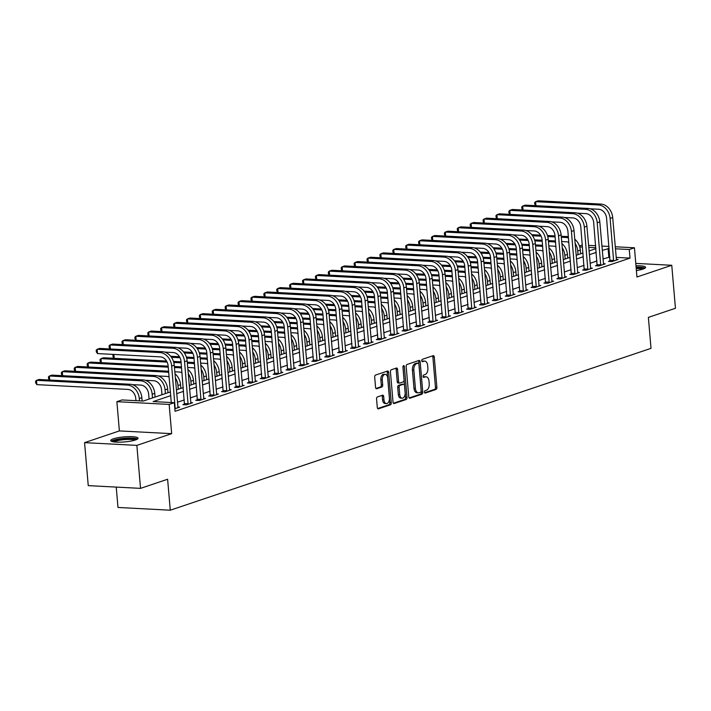 <?xml version="1.0" encoding="UTF-8"?>
<svg xmlns="http://www.w3.org/2000/svg" width="711" height="711" viewBox="0 0 711 711"><rect width="100%" height="100%" fill="white"/><g stroke="black" fill="none" stroke-linecap="round" stroke-linejoin="round"><path stroke-width="1.07" d="M424.449 392.125A1.209 0.711 93 0 0 425.089 393.094A1.209 0.711 93 0 0 425.258 393.067L436.012 389.45A1.724 1.022 93 0 0 436.883 387.415L434.279 357.038A1.724 1.022 93 0 0 433.355 355.66A1.724 1.022 93 0 0 433.123 355.687L422.361 359.313A1.209 0.711 93 0 0 421.756 360.735A1.209 0.711 93 0 0 422.396 361.703A1.209 0.711 93 0 0 422.565 361.677L423.96 361.206A5.519 3.262 93 0 1 424.707 361.099A5.519 3.262 93 0 1 427.658 365.516L427.88 368.049A5.519 3.262 93 0 1 425.098 374.546L423.712 375.008A1.209 0.711 93 0 0 423.098 376.43A1.209 0.711 93 0 0 423.747 377.399A1.209 0.711 93 0 0 423.907 377.372L425.302 376.901A5.519 3.262 93 0 1 426.058 376.794A5.519 3.262 93 0 1 429.009 381.212L429.222 383.744A5.519 3.262 93 0 1 426.449 390.241L425.054 390.703A1.209 0.711 93 0 0 424.449 392.125M135.401 439.985A13.696 2.524 -4.9 0 0 138.023 438.234A13.696 2.524 -4.9 0 0 128.513 436.652A13.696 2.524 -4.9 0 0 113.36 438.829A13.696 2.524 -4.9 0 0 110.738 440.58A13.696 2.524 -4.9 0 0 120.248 442.162A13.696 2.524 -4.9 0 0 135.401 439.985M636.389 270.544A13.696 2.524 -4.9 0 0 642.975 269.096A13.696 2.524 -4.9 0 0 645.597 267.345A13.696 2.524 -4.9 0 0 635.981 265.763M377.425 396.934A1.724 1.022 93 0 0 376.563 398.96L377.292 407.483A1.724 1.022 93 0 0 378.216 408.861A1.724 1.022 93 0 0 378.448 408.834L390.392 404.808A1.724 1.022 93 0 0 391.263 402.781L388.659 372.395A1.724 1.022 93 0 0 387.735 371.018A1.724 1.022 93 0 0 387.504 371.053L375.55 375.07A1.724 1.022 93 0 0 374.688 377.106L375.568 387.397A1.724 1.022 93 0 0 376.492 388.775A1.724 1.022 93 0 0 376.723 388.748L381.843 387.024A1.724 1.022 93 0 0 382.705 384.998L382.269 379.887A4.613 2.728 93 0 1 385.22 374.368A4.613 2.728 93 0 1 387.691 378.065L389.406 398.062A4.613 2.728 93 0 1 386.455 403.581A4.613 2.728 93 0 1 383.984 399.893L383.7 396.56A1.724 1.022 93 0 0 382.776 395.174A1.724 1.022 93 0 0 382.545 395.209L377.425 396.934M140.538 488.368L88.253 485.631L84.565 442.642L136.85 445.379L140.538 488.368L167.618 479.25L170.276 510.205L651.018 348.346L648.37 317.39L675.45 308.272L671.762 265.283L636.949 277.006L634.443 247.775L629.279 249.517L630.017 258.111L175.057 411.287L174.328 402.693L169.165 404.426L116.88 401.679L122.034 399.946L143.231 401.057L170.364 391.921M136.85 445.379L171.671 433.657L169.165 404.426M408.781 396.88A1.724 1.022 93 0 0 409.705 398.258A1.724 1.022 93 0 0 409.936 398.231L421.89 394.205A1.724 1.022 93 0 0 422.761 392.179L420.157 361.792A1.724 1.022 93 0 0 419.232 360.415A1.724 1.022 93 0 0 418.992 360.45L407.048 364.467A1.724 1.022 93 0 0 406.177 366.503L408.781 396.88M406.141 399.502L394.196 403.528A1.724 1.022 93 0 1 393.956 403.564A1.724 1.022 93 0 1 393.032 402.186L390.428 371.8A1.724 1.022 93 0 1 391.299 369.773L396.409 368.049A1.724 1.022 93 0 1 396.649 368.014A1.724 1.022 93 0 1 397.573 369.4L398.631 381.718A1.724 1.022 93 0 0 399.546 383.096A1.724 1.022 93 0 0 399.786 383.069L403.173 381.923A1.724 1.022 93 0 0 404.044 379.896L402.941 367.063A1.209 0.711 93 0 1 403.715 365.623A1.209 0.711 93 0 1 404.363 366.592L407.012 397.476A1.724 1.022 93 0 1 406.141 399.502L404.728 399.431L393.405 403.244M671.762 265.283L635.776 263.399M630.017 258.111L616.108 257.382M609.914 257.053L602.981 258.964M596.982 260.99L590.086 263.31M584.087 265.327L577.19 267.647M571.191 269.673L564.294 271.993M558.295 274.011L551.398 276.33M545.399 278.356L538.503 280.676M532.503 282.694L525.607 285.013M519.608 287.04L512.711 289.359M506.712 291.377L499.815 293.696M493.816 295.723L486.919 298.042M480.92 300.06L474.024 302.388M468.025 304.406L461.128 306.725M455.129 308.743L448.232 311.071M442.233 313.089L435.336 315.408M429.337 317.426L422.441 319.754M416.442 321.772L409.545 324.092M403.546 326.109L396.649 328.438M390.65 330.455L383.753 332.775M377.754 334.792L370.858 337.121M364.859 339.138L357.962 341.458M351.963 343.475L345.066 345.804M339.067 347.821L332.17 350.141M326.171 352.158L319.275 354.487M313.275 356.504L306.379 358.824M300.38 360.85L293.483 363.17M287.484 365.187L280.587 367.507M274.588 369.533L267.692 371.853M261.692 373.87L254.796 376.19M248.797 378.216L241.9 380.536M235.901 382.554L229.004 384.873M223.005 386.9L216.108 389.219M210.109 391.237L203.213 393.565M197.214 395.583L190.317 397.902M184.318 399.92L177.421 402.248M610.109 260.83L608.429 261.399L611.958 261.577L618.152 259.497L616.286 259.399M597.213 265.167L595.534 265.736L599.062 265.923L605.257 263.834L603.39 263.737M584.318 269.513L582.638 270.082L586.166 270.26L592.361 268.18L590.494 268.083M571.422 273.851L569.742 274.419L573.27 274.606L579.465 272.517L577.599 272.42M558.526 278.197L556.846 278.765L560.375 278.943L566.569 276.863L564.703 276.766M545.63 282.534L543.951 283.102L547.479 283.289L553.673 281.2L551.807 281.103M532.735 286.88L531.055 287.448L534.583 287.635L540.778 285.546L538.911 285.449M519.839 291.217L518.159 291.786L521.687 291.972L527.882 289.892L526.016 289.795M506.943 295.563L505.263 296.132L508.792 296.318L514.986 294.23L513.12 294.132M494.047 299.9L492.368 300.469L495.896 300.655L502.09 298.576L500.224 298.478M481.151 304.246L479.472 304.815L483 305.001L489.195 302.913L487.328 302.815M468.256 308.583L466.576 309.152L470.104 309.338L476.299 307.259L474.433 307.161M455.36 312.929L453.68 313.498L457.209 313.684L463.403 311.596L461.537 311.498M442.464 317.275L440.784 317.835L444.313 318.021L450.507 315.942L448.641 315.844M429.568 321.612L427.889 322.181L431.417 322.367L437.612 320.279L435.745 320.181M416.673 325.958L414.993 326.518L418.521 326.705L424.716 324.625L422.849 324.527M403.777 330.295L402.097 330.864L405.625 331.05L411.82 328.962L409.954 328.864M390.881 334.641L389.201 335.201L392.73 335.388L398.924 333.308L397.058 333.21M377.985 338.978L376.306 339.547L379.834 339.734L386.029 337.645L384.162 337.547M365.09 343.324L363.41 343.884L366.938 344.071L373.133 341.991L371.266 341.893M352.194 347.661L350.514 348.23L354.042 348.417L360.237 346.328L358.371 346.23M339.298 352.007L337.618 352.567L341.147 352.754L347.341 350.674L345.475 350.576M326.402 356.344L324.723 356.913L328.251 357.1L334.446 355.011L332.579 354.913M313.507 360.69L311.827 361.259L315.355 361.437L321.55 359.357L319.683 359.259M300.611 365.027L298.931 365.596L302.459 365.783L308.654 363.694L306.788 363.597M287.715 369.373L286.035 369.942L289.564 370.12L295.758 368.04L293.892 367.942M274.819 373.71L273.14 374.279L276.668 374.466L282.862 372.377L280.996 372.28M261.924 378.056L260.244 378.625L263.781 378.803L269.967 376.723L268.1 376.626M249.028 382.394L247.348 382.962L250.885 383.149L257.071 381.069L255.205 380.963M236.132 386.74L234.452 387.308L237.989 387.495L244.175 385.406L242.309 385.309M223.236 391.077L221.556 391.645L225.094 391.832L231.279 389.752L229.413 389.655M210.34 395.423L208.661 395.991L212.198 396.178L218.384 394.09L216.517 393.992M197.445 399.76L195.765 400.329L199.302 400.515L205.488 398.436L203.622 398.338M184.549 404.106L182.869 404.675L186.406 404.861L192.592 402.773L190.726 402.675M177.83 407.021L179.696 407.119L174.844 408.754M116.24 487.097L117.99 507.458L170.276 510.205M171.671 433.657L119.386 430.919L84.565 442.642M119.386 430.919L116.88 401.679M579.412 245.953L582.345 245.046M170.684 395.663L153.132 401.582L174.328 402.693M609.176 248.459L602.244 250.37M596.245 252.387L589.348 254.707M583.349 256.733L576.452 259.053M570.453 261.07L563.556 263.39M557.557 265.416L550.661 267.736M544.662 269.753L537.765 272.082M531.766 274.099L524.869 276.419M518.87 278.436L511.973 280.765M505.974 282.782L499.078 285.102M493.078 287.12L486.182 289.448M480.183 291.466L473.286 293.785M467.287 295.803L460.39 298.131M454.391 300.149L447.495 302.468M441.495 304.486L434.599 306.814M428.6 308.832L421.703 311.151M415.704 313.169L408.807 315.497M402.808 317.515L395.911 319.834M389.912 321.852L383.016 324.18M377.017 326.198L370.12 328.518M364.121 330.544L357.224 332.864M351.225 334.881L344.328 337.201M338.329 339.227L331.433 341.547M325.434 343.564L318.537 345.884M312.538 347.91L305.641 350.23M299.642 352.247L292.745 354.567M286.746 356.593L279.85 358.913M273.851 360.93L266.954 363.25M260.955 365.276L254.058 367.596M248.059 369.613L241.162 371.942M235.163 373.959L228.267 376.279M222.267 378.296L215.371 380.625M209.372 382.642L202.475 384.962M196.476 386.98L189.579 389.308M183.58 391.326L176.684 393.645M629.279 249.517L615.37 248.788M588.548 245.366L595.676 245.739M601.87 246.068L608.998 246.441M615.202 246.77L634.443 247.775M595.845 247.757L588.717 247.384M582.522 247.055L579.723 246.913M176.364 389.904L183.26 387.584M189.259 385.566L196.156 383.238M202.155 381.22L209.052 378.901M215.051 376.883L221.948 374.555M227.947 372.537L234.843 370.218M240.842 368.2L247.739 365.872M253.738 363.854L260.635 361.535M266.634 359.508L273.531 357.189M279.53 355.171L286.426 352.852M292.425 350.825L299.322 348.506M305.321 346.488L312.218 344.168M318.217 342.142L325.114 339.822M331.113 337.805L338.009 335.485M344.008 333.459L350.905 331.139M356.904 329.122L363.801 326.793M369.8 324.776L376.697 322.456M382.696 320.439L389.592 318.11M395.592 316.093L402.488 313.773M408.487 311.756L415.384 309.427M421.383 307.41L428.28 305.09M434.279 303.073L441.175 300.744M447.175 298.727L454.071 296.407M460.07 294.39L466.967 292.061M472.966 290.044L479.863 287.724M485.862 285.706L492.759 283.378M498.758 281.36L505.654 279.041M511.653 277.023L518.55 274.695M524.549 272.677L531.446 270.358M537.445 268.34L544.342 266.012M550.341 263.994L557.237 261.675M563.236 259.648L570.133 257.329M576.132 255.311L583.029 252.992M589.028 250.965L595.925 248.646M608.82 257L608.083 248.406M426.058 376.794L424.645 376.723A5.519 3.262 93 0 0 423.889 376.83L425.302 376.901M423.267 377.034L423.889 376.83M424.707 361.099L423.294 361.028A5.519 3.262 93 0 0 422.547 361.135L423.96 361.206M421.925 361.339L422.547 361.135M424.618 392.739L434.599 389.37A1.724 1.022 93 0 0 435.47 387.344L432.866 356.966A1.724 1.022 93 0 0 432.492 355.9M409.154 397.938L420.477 394.134A1.724 1.022 93 0 0 421.347 392.099L418.743 361.721A1.724 1.022 93 0 0 418.37 360.655M420.574 392.214A1.209 0.711 93 0 0 421.179 390.792L418.895 364.13A1.209 0.711 93 0 0 418.246 363.161A1.209 0.711 93 0 0 418.086 363.188L416.619 363.677A5.519 3.262 93 0 0 413.838 370.173L415.402 388.402A5.519 3.262 93 0 0 418.352 392.819A5.519 3.262 93 0 0 419.108 392.712L420.574 392.214M416.993 363.125A1.209 0.711 93 0 0 416.833 363.09A1.209 0.711 93 0 0 416.673 363.108L418.086 363.188M418.352 392.819L416.939 392.739A5.519 3.262 93 0 1 413.989 388.33L412.424 370.093A5.519 3.262 93 0 1 415.206 363.605L416.673 363.108M398.373 382.989A1.724 1.022 93 0 1 398.133 383.025A1.724 1.022 93 0 1 397.218 381.647L396.16 369.32A1.724 1.022 93 0 0 395.787 368.262M402.959 366.609L405.599 397.405L407.012 397.476M399.724 394.507A4.613 2.728 93 0 0 402.186 398.196A4.613 2.728 93 0 0 405.137 392.676L404.532 385.629A1.724 1.022 93 0 0 403.617 384.251A1.724 1.022 93 0 0 403.377 384.287L399.991 385.424A1.724 1.022 93 0 0 399.12 387.459L399.724 394.507L398.311 394.427A4.613 2.728 93 0 0 400.773 398.124L402.186 398.196M402.435 384.233A1.724 1.022 93 0 0 402.204 384.18A1.724 1.022 93 0 0 401.964 384.216L403.377 384.287M398.311 394.427L397.707 387.379A1.724 1.022 93 0 1 398.578 385.353L401.964 384.216M404.728 399.431A1.724 1.022 93 0 0 405.599 397.405M386.455 403.581L385.042 403.51A4.613 2.728 93 0 1 382.571 399.813L382.287 396.48A1.724 1.022 93 0 0 381.914 395.423M385.22 374.368L383.807 374.297A4.613 2.728 93 0 0 380.856 379.816L382.269 379.887M375.941 388.455L380.429 386.953A1.724 1.022 93 0 0 381.292 384.918L380.856 379.816M377.665 408.541L388.979 404.737A1.724 1.022 93 0 0 389.85 402.702L387.246 372.324A1.724 1.022 93 0 0 386.873 371.258M575.101 243.322A13.171 10.336 71.4 0 1 577.732 250.947L578.052 254.662M574.746 239.163A13.171 10.336 71.4 0 1 580.318 250.085L580.629 253.791M568.853 242.442A8.781 6.888 -108.6 0 0 566.4 241.793L561.681 241.544M531.757 234.692L540.538 235.154M547.452 235.519L555.024 235.919M561.228 236.239L568.356 236.612M532.53 235.741L541.098 236.185M547.746 236.541L555.113 236.923M561.317 237.252L566.027 237.501A13.171 10.336 71.4 0 1 568.471 237.963M616.464 260.066L612.695 217.548L610.118 218.41L613.637 261.017M610.011 261.479L606.581 218.224A8.781 6.888 -108.6 0 0 598.778 209.256L590.254 208.812M535.774 205.683L534.788 204.315L534.645 202.599L535.596 201.666L598.413 204.964A13.171 10.336 71.4 0 1 610.118 218.41M535.943 205.692L535.596 201.666L538.174 200.795L600.991 204.093A13.171 10.336 71.4 0 1 612.695 217.548M610.189 260.279L613.717 260.466M562.205 247.668A13.171 10.336 71.4 0 1 564.836 255.293L565.156 259.008M561.85 243.5A13.171 10.336 71.4 0 1 567.422 254.422L567.733 258.137M555.958 246.779A8.781 6.888 -108.6 0 0 553.505 246.139L548.785 245.89M518.861 239.038L527.642 239.5M534.556 239.856L542.129 240.256M548.332 240.585L555.46 240.958M519.634 240.078L528.202 240.531M534.85 240.878L542.217 241.269M548.421 241.589L553.131 241.838A13.171 10.336 71.4 0 1 555.575 242.3M549.31 252.005A13.171 10.336 71.4 0 1 551.94 259.631L552.26 263.346M548.954 247.846A13.171 10.336 71.4 0 1 554.527 258.768L554.838 262.475M543.062 251.125A8.781 6.888 -108.6 0 0 540.609 250.476L535.89 250.228M505.965 243.375L514.746 243.837M521.661 244.202L529.233 244.602M535.436 244.922L542.564 245.295M506.739 244.424L515.306 244.868M521.954 245.224L529.322 245.606M535.525 245.935L540.236 246.184A13.171 10.336 71.4 0 1 542.68 246.646M536.414 256.351A13.171 10.336 71.4 0 1 539.045 263.977L539.365 267.692M536.058 252.183A13.171 10.336 71.4 0 1 541.631 263.106L541.942 266.821M530.166 255.462A8.781 6.888 -108.6 0 0 527.713 254.822L522.994 254.574M493.07 247.721L501.85 248.183M508.765 248.539L516.337 248.939M522.541 249.268L529.668 249.641M493.843 248.761L502.41 249.214M509.058 249.561L516.426 249.952M522.629 250.272L527.34 250.521A13.171 10.336 71.4 0 1 529.784 250.983M603.568 264.403L599.8 221.885L597.222 222.756L600.742 265.354M597.116 265.816L593.685 222.57A8.781 6.888 -108.6 0 0 585.882 213.602L577.359 213.158M522.878 210.029L521.892 208.661L521.75 206.937L522.701 206.003L585.517 209.301A13.171 10.336 71.4 0 1 597.222 222.756M523.047 210.038L522.701 206.003L525.278 205.132L588.095 208.43A13.171 10.336 71.4 0 1 599.8 221.885M597.293 264.625L600.822 264.812M590.672 268.749L586.904 226.231L584.326 227.093L587.846 269.7M584.22 270.162L580.789 226.916A8.781 6.888 -108.6 0 0 572.986 217.939L564.463 217.495M509.983 214.367L508.996 212.998L508.854 211.283L509.805 210.349L572.622 213.647A13.171 10.336 71.4 0 1 584.326 227.093M510.151 214.375L509.805 210.349L512.382 209.478L575.199 212.776A13.171 10.336 71.4 0 1 586.904 226.231M584.398 268.962L587.926 269.149M577.776 273.086L574.008 230.568L571.431 231.439L574.95 274.037M571.324 274.499L567.893 231.253A8.781 6.888 -108.6 0 0 560.09 222.285L551.567 221.841M497.087 218.712L496.109 217.344L495.958 215.62L496.909 214.686L559.726 217.984A13.171 10.336 71.4 0 1 571.431 231.439M497.256 218.721L496.909 214.686L499.486 213.815L562.303 217.122A13.171 10.336 71.4 0 1 574.008 230.568M571.502 273.308L575.03 273.495M523.518 260.688A13.171 10.336 71.4 0 1 526.149 268.314L526.469 272.029M523.163 256.529A13.171 10.336 71.4 0 1 528.735 267.452L529.046 271.158M517.27 259.808A8.781 6.888 -108.6 0 0 514.817 259.16L510.098 258.911M480.174 252.058L488.955 252.521M495.869 252.885L503.441 253.285M509.645 253.605L516.773 253.978M480.947 253.107L489.515 253.551M496.162 253.907L503.53 254.289M509.734 254.618L514.444 254.867A13.171 10.336 71.4 0 1 516.888 255.329M564.881 277.432L561.112 234.914L558.535 235.776L562.063 278.383M558.428 278.845L554.998 235.599A8.781 6.888 -108.6 0 0 547.194 226.622L538.671 226.178M484.191 223.05L483.213 221.681L483.062 219.966L484.013 219.032L546.83 222.33A13.171 10.336 71.4 0 1 558.535 235.776M484.36 223.058L484.013 219.032L486.591 218.161L549.407 221.459A13.171 10.336 71.4 0 1 561.112 234.914M558.606 277.645L562.134 277.832M636.132 267.505A11.856 2.177 175.1 0 1 642.868 268.109A11.856 2.177 175.1 0 1 643.855 268.767M642.504 269.247A10.976 2.017 -4.9 0 0 642.14 269.105A10.976 2.017 -4.9 0 0 636.221 268.536M645.09 268.109A13.607 2.506 -4.9 0 0 644.468 267.851A13.607 2.506 -4.9 0 0 636.105 267.158M112.694 441.682A11.856 2.177 175.1 0 1 114.96 440.287A11.856 2.177 175.1 0 1 127.776 438.411A11.856 2.177 175.1 0 1 136.281 439.665M134.93 440.136A10.976 2.017 -4.9 0 0 126.238 439.505A10.976 2.017 -4.9 0 0 115.742 441.175A10.976 2.017 -4.9 0 0 114.107 441.922M137.516 439.007A13.607 2.506 -4.9 0 0 126.842 438.118A13.607 2.506 -4.9 0 0 113.547 440.207A13.607 2.506 -4.9 0 0 111.36 441.247M510.622 265.034A13.171 10.336 71.4 0 1 513.253 272.66L513.573 276.375M510.267 260.866A13.171 10.336 71.4 0 1 515.839 271.789L516.15 275.504M504.375 264.145A8.781 6.888 -108.6 0 0 501.922 263.505L497.202 263.257M467.278 256.404L476.059 256.867M482.973 257.222L490.546 257.622M496.749 257.951L503.877 258.324M468.051 257.444L476.619 257.897M483.267 258.244L490.634 258.635M496.838 258.955L501.557 259.204A13.171 10.336 71.4 0 1 503.992 259.666M497.727 269.371A13.171 10.336 71.4 0 1 500.357 276.997L500.677 280.712M497.371 265.212A13.171 10.336 71.4 0 1 502.944 276.135L503.255 279.841M491.479 268.491A8.781 6.888 -108.6 0 0 489.026 267.843L484.307 267.603M454.382 260.741L463.163 261.204M470.078 261.568L477.65 261.968M483.853 262.288L490.981 262.661M455.156 261.79L463.723 262.235M470.371 262.59L477.739 262.972M483.942 263.301L488.661 263.55A13.171 10.336 71.4 0 1 491.097 264.012M484.831 273.717A13.171 10.336 71.4 0 1 487.462 281.343L487.782 285.058M484.475 269.549A13.171 10.336 71.4 0 1 490.048 280.472L490.359 284.187M478.583 272.828A8.781 6.888 -108.6 0 0 476.13 272.189L471.411 271.94M441.487 265.087L450.267 265.55M457.182 265.914L464.754 266.305M470.958 266.634L478.085 267.007M442.26 266.127L450.827 266.581M457.475 266.927L464.843 267.318M471.046 267.638L475.766 267.887A13.171 10.336 71.4 0 1 478.201 268.349M471.935 278.054A13.171 10.336 71.4 0 1 474.566 285.68L474.886 289.395M471.58 273.895A13.171 10.336 71.4 0 1 477.152 284.818L477.463 288.524M465.687 277.174A8.781 6.888 -108.6 0 0 463.234 276.526L458.515 276.286M428.591 269.425L437.372 269.887M444.286 270.251L451.858 270.651M458.062 270.971L465.19 271.353M429.364 270.473L437.932 270.918M444.579 271.273L451.947 271.655M458.151 271.984L462.87 272.233A13.171 10.336 71.4 0 1 465.305 272.695M459.039 282.4A13.171 10.336 71.4 0 1 461.679 290.026L461.99 293.741M458.684 278.232A13.171 10.336 71.4 0 1 464.256 289.155L464.576 292.87M452.791 281.512A8.781 6.888 -108.6 0 0 450.339 280.872L445.619 280.623M415.695 273.771L424.476 274.233M431.39 274.597L438.963 274.988M445.166 275.317L452.294 275.69M416.468 274.81L425.036 275.264M431.693 275.61L439.051 276.001M445.255 276.321L449.974 276.57A13.171 10.336 71.4 0 1 452.409 277.041M551.985 281.769L548.217 239.251L545.639 240.122L549.168 282.72M545.533 283.182L542.102 239.936A8.781 6.888 -108.6 0 0 534.299 230.968L525.776 230.524M471.295 227.396L470.318 226.027L470.167 224.303L471.117 223.37L533.934 226.667A13.171 10.336 71.4 0 1 545.639 240.122M471.464 227.404L471.117 223.37L473.695 222.507L536.512 225.805A13.171 10.336 71.4 0 1 548.217 239.251M545.71 281.991L549.239 282.178M539.089 286.115L535.321 243.597L532.743 244.46L536.272 287.066M532.637 287.528L529.206 244.282A8.781 6.888 -108.6 0 0 521.403 235.305L512.88 234.861M458.399 231.742L457.422 230.364L457.271 228.649L458.222 227.716L521.039 231.013A13.171 10.336 71.4 0 1 532.743 244.46M458.568 231.75L458.222 227.716L460.799 226.845L523.616 230.142A13.171 10.336 71.4 0 1 535.321 243.597M532.815 286.329L536.343 286.515M526.193 290.452L522.425 247.935L519.848 248.806L523.376 291.403M519.741 291.874L516.31 248.619A8.781 6.888 -108.6 0 0 508.507 239.651L499.984 239.207M445.504 236.079L444.526 234.71L444.375 232.986L445.326 232.053L508.143 235.35A13.171 10.336 71.4 0 1 519.848 248.806M445.673 236.088L445.326 232.053L447.903 231.191L510.72 234.488A13.171 10.336 71.4 0 1 522.425 247.935M519.919 290.675L523.447 290.861M513.298 294.798L509.529 252.281L506.952 253.152L510.48 295.749M506.845 296.211L503.415 252.965A8.781 6.888 -108.6 0 0 495.611 243.997L487.088 243.544M432.608 240.425L431.63 239.047L431.479 237.332L432.43 236.399L495.247 239.696A13.171 10.336 71.4 0 1 506.952 253.152M432.777 240.434L432.43 236.399L435.008 235.528L497.824 238.825A13.171 10.336 71.4 0 1 509.529 252.281M507.023 295.012L510.551 295.198M500.402 299.135L496.633 256.618L494.056 257.489L497.584 300.086M493.949 300.557L490.519 257.302A8.781 6.888 -108.6 0 0 482.716 248.335L474.201 247.89M419.712 244.762L418.735 243.393L418.583 241.669L419.534 240.736L482.351 244.033A13.171 10.336 71.4 0 1 494.056 257.489M419.881 244.771L419.534 240.736L422.112 239.874L484.929 243.171A13.171 10.336 71.4 0 1 496.633 256.618M494.127 299.358L497.656 299.544M446.144 286.737A13.171 10.336 71.4 0 1 448.783 294.363L449.094 298.078M445.788 282.578A13.171 10.336 71.4 0 1 451.361 293.501L451.681 297.216M439.896 285.858A8.781 6.888 -108.6 0 0 437.443 285.209L432.723 284.969M402.799 278.108L411.58 278.57M418.495 278.934L426.076 279.334M432.27 279.654L439.398 280.036M403.572 279.156L412.14 279.601M418.797 279.956L426.156 280.338M432.359 280.667L437.078 280.916A13.171 10.336 71.4 0 1 439.514 281.378M487.506 303.481L483.738 260.964L481.16 261.835L484.689 304.432M481.063 304.895L477.623 261.648A8.781 6.888 -108.6 0 0 469.82 252.681L461.306 252.227M406.816 249.108L405.839 247.73L405.688 246.015L406.639 245.082L469.456 248.379A13.171 10.336 71.4 0 1 481.16 261.835M406.985 249.117L406.639 245.082L409.216 244.211L472.033 247.508A13.171 10.336 71.4 0 1 483.738 260.964M481.231 303.695L484.769 303.881M433.248 291.083A13.171 10.336 71.4 0 1 435.887 298.709L436.199 302.424M432.892 286.915A13.171 10.336 71.4 0 1 438.465 297.838L438.785 301.553M427 290.195A8.781 6.888 -108.6 0 0 424.547 289.555L419.828 289.306M389.904 282.454L398.684 282.916M405.599 283.28L413.18 283.671M419.374 284L426.502 284.373M390.677 283.493L399.244 283.947M405.901 284.293L413.26 284.684M419.463 285.004L424.183 285.253A13.171 10.336 71.4 0 1 426.618 285.724M474.61 307.819L470.842 265.301L468.265 266.172L471.793 308.77M468.167 309.241L464.727 265.985A8.781 6.888 -108.6 0 0 456.924 257.018L448.41 256.573M393.921 253.445L392.943 252.076L392.792 250.352L393.743 249.419L456.56 252.716A13.171 10.336 71.4 0 1 468.265 266.172M394.09 253.454L393.743 249.419L396.32 248.557L459.137 251.854A13.171 10.336 71.4 0 1 470.842 265.301M468.336 308.041L471.873 308.227M420.352 295.421A13.171 10.336 71.4 0 1 422.992 303.055L423.303 306.761M419.997 291.261A13.171 10.336 71.4 0 1 425.569 302.184L425.889 305.899M414.104 294.541A8.781 6.888 -108.6 0 0 411.651 293.901L406.932 293.652M377.008 286.791L385.789 287.253M392.703 287.617L400.284 288.017M406.479 288.337L413.606 288.719M377.781 287.839L386.349 288.293M393.005 288.639L400.364 289.022M406.568 289.35L411.287 289.599A13.171 10.336 71.4 0 1 413.722 290.061M461.715 312.165L457.946 269.647L455.369 270.518L458.897 313.116M455.271 313.578L451.832 270.331A8.781 6.888 -108.6 0 0 444.028 261.364L435.514 260.91M381.025 257.791L380.047 256.413L379.896 254.698L380.847 253.765L443.664 257.062A13.171 10.336 71.4 0 1 455.369 270.518M381.194 257.8L380.847 253.765L383.425 252.894L446.241 256.191A13.171 10.336 71.4 0 1 457.946 269.647M455.44 312.387L458.977 312.564M407.456 299.766A13.171 10.336 71.4 0 1 410.096 307.392L410.407 311.107M407.101 295.598A13.171 10.336 71.4 0 1 412.673 306.521L412.993 310.236M401.208 298.878A8.781 6.888 -108.6 0 0 398.755 298.238L394.036 297.989M364.112 291.137L372.893 291.599M379.807 291.963L387.388 292.354M393.583 292.683L400.711 293.056M364.885 292.177L373.453 292.63M380.109 292.976L387.468 293.367M393.672 293.687L398.391 293.936A13.171 10.336 71.4 0 1 400.826 294.407M448.819 316.502L445.05 273.984L442.473 274.855L446.001 317.453M442.375 317.924L438.936 274.668A8.781 6.888 -108.6 0 0 431.133 265.701L422.618 265.256M368.129 262.128L367.152 260.759L367 259.035L367.951 258.102L430.768 261.399A13.171 10.336 71.4 0 1 442.473 274.855M368.298 262.137L367.951 258.102L370.529 257.24L433.346 260.537A13.171 10.336 71.4 0 1 445.05 273.984M442.544 316.724L446.081 316.91M394.561 304.104A13.171 10.336 71.4 0 1 397.2 311.738L397.511 315.444M394.205 299.944A13.171 10.336 71.4 0 1 399.778 310.867L400.097 314.582M388.313 303.224A8.781 6.888 -108.6 0 0 385.86 302.584L381.14 302.335M351.216 295.474L359.997 295.936M366.912 296.3L374.493 296.7M380.687 297.029L387.815 297.402M351.989 296.523L360.557 296.976M367.214 297.322L374.573 297.705M380.776 298.033L385.495 298.282A13.171 10.336 71.4 0 1 387.93 298.744M435.923 320.848L432.155 278.33L429.577 279.201L433.106 321.799M429.48 322.261L426.04 279.014A8.781 6.888 -108.6 0 0 418.237 270.047L409.723 269.593M355.233 266.474L354.256 265.096L354.105 263.381L355.056 262.448L417.872 265.745A13.171 10.336 71.4 0 1 429.577 279.201M355.402 266.483L355.056 262.448L357.633 261.577L420.45 264.874A13.171 10.336 71.4 0 1 432.155 278.33M429.648 321.07L433.186 321.248M381.665 308.45A13.171 10.336 71.4 0 1 384.304 316.075L384.615 319.79M381.309 304.281A13.171 10.336 71.4 0 1 386.882 315.204L387.202 318.919M375.417 307.561A8.781 6.888 -108.6 0 0 372.964 306.921L368.245 306.672M338.32 299.82L347.101 300.282M354.016 300.646L361.597 301.037M367.791 301.366L374.919 301.74M339.094 300.869L347.661 301.313M354.318 301.66L361.677 302.051M367.88 302.379L372.6 302.619A13.171 10.336 71.4 0 1 375.035 303.09M423.027 325.185L419.259 282.667L416.682 283.538L420.21 326.136M416.584 326.607L413.144 283.351A8.781 6.888 -108.6 0 0 405.341 274.384L396.827 273.939M342.338 270.811L341.36 269.442L341.209 267.718L342.16 266.785L404.977 270.082A13.171 10.336 71.4 0 1 416.682 283.538M342.506 270.82L342.16 266.785L344.746 265.923L407.554 269.22A13.171 10.336 71.4 0 1 419.259 282.667M416.753 325.407L420.29 325.594M368.769 312.796A13.171 10.336 71.4 0 1 371.409 320.421L371.72 324.127M368.414 308.627A13.171 10.336 71.4 0 1 373.986 319.55L374.306 323.265M362.521 311.907A8.781 6.888 -108.6 0 0 360.068 311.267L355.349 311.018M325.425 304.157L334.206 304.619M341.12 304.983L348.701 305.383M354.896 305.712L362.023 306.085M326.198 305.206L334.765 305.659M341.422 306.006L348.781 306.388M354.985 306.717L359.704 306.965A13.171 10.336 71.4 0 1 362.139 307.428M355.873 317.133A13.171 10.336 71.4 0 1 358.513 324.758L358.824 328.473M355.518 312.964A13.171 10.336 71.4 0 1 361.09 323.887L361.41 327.602M349.625 316.244A8.781 6.888 -108.6 0 0 347.172 315.604L342.453 315.355M312.529 308.503L321.31 308.965M328.224 309.329L335.805 309.72M342 310.049L349.128 310.423M313.302 309.552L321.87 309.996M328.526 310.343L335.885 310.734M342.089 311.062L346.808 311.302A13.171 10.336 71.4 0 1 349.243 311.774M342.978 321.479A13.171 10.336 71.4 0 1 345.617 329.104L345.928 332.81M342.622 317.31A13.171 10.336 71.4 0 1 348.194 328.233L348.514 331.948M336.73 320.59A8.781 6.888 -108.6 0 0 334.277 319.95L329.557 319.701M299.633 312.849L308.414 313.302M315.329 313.667L322.91 314.066M329.104 314.395L336.232 314.769M300.406 313.889L308.974 314.342M315.631 314.689L322.99 315.071M329.193 315.4L333.912 315.648A13.171 10.336 71.4 0 1 336.347 316.111M330.082 325.816A13.171 10.336 71.4 0 1 332.721 333.441L333.032 337.156M329.726 321.656A13.171 10.336 71.4 0 1 335.299 332.57L335.619 336.285M323.834 324.927A8.781 6.888 -108.6 0 0 321.381 324.287L316.662 324.038M286.737 317.186L295.518 317.648M302.433 318.013L310.014 318.412M316.208 318.732L323.336 319.106M287.52 318.235L296.078 318.679M302.735 319.026L310.094 319.417M316.297 319.746L321.017 319.986A13.171 10.336 71.4 0 1 323.452 320.457M317.186 330.162A13.171 10.336 71.4 0 1 319.826 337.787L320.137 341.493M316.83 325.994A13.171 10.336 71.4 0 1 322.403 336.916L322.723 340.631M310.938 329.273A8.781 6.888 -108.6 0 0 308.485 328.633L303.766 328.384M273.842 321.532L282.623 321.985M289.537 322.35L297.118 322.75M303.313 323.078L310.44 323.452M274.624 322.572L283.182 323.025M289.839 323.372L297.198 323.763M303.401 324.083L308.121 324.332A13.171 10.336 71.4 0 1 310.556 324.794M304.29 334.499A13.171 10.336 71.4 0 1 306.93 342.124L307.25 345.839M303.935 330.339A13.171 10.336 71.4 0 1 309.507 341.262L309.827 344.968M298.042 333.619A8.781 6.888 -108.6 0 0 295.589 332.97L290.87 332.721M260.946 325.869L269.727 326.331M276.641 326.696L284.222 327.096M290.417 327.416L297.545 327.789M261.728 326.918L270.287 327.362M276.943 327.718L284.302 328.1M290.506 328.429L295.225 328.678A13.171 10.336 71.4 0 1 297.66 329.14M291.394 338.845A13.171 10.336 71.4 0 1 294.034 346.47L294.354 350.185M291.039 334.677A13.171 10.336 71.4 0 1 296.611 345.599L296.931 349.314M285.147 337.956A8.781 6.888 -108.6 0 0 282.694 337.316L277.974 337.067M248.05 330.215L256.831 330.677M263.745 331.033L271.326 331.433M277.521 331.761L284.649 332.135M248.832 331.255L257.391 331.708M264.048 332.055L271.406 332.446M277.61 332.766L282.329 333.015A13.171 10.336 71.4 0 1 284.764 333.477M278.499 343.182A13.171 10.336 71.4 0 1 281.138 350.807L281.458 354.522M278.143 339.023A13.171 10.336 71.4 0 1 283.716 349.945L284.036 353.651M272.251 342.302A8.781 6.888 -108.6 0 0 269.798 341.653L265.079 341.404M235.154 334.552L243.944 335.014M250.85 335.379L258.431 335.779M264.625 336.099L271.753 336.472M235.936 335.601L244.495 336.045M251.152 336.401L258.511 336.783M264.714 337.112L269.433 337.361A13.171 10.336 71.4 0 1 271.869 337.823M265.603 347.528A13.171 10.336 71.4 0 1 268.243 355.153L268.562 358.868M265.247 343.36A13.171 10.336 71.4 0 1 270.82 354.282L271.14 357.997M259.364 346.639A8.781 6.888 -108.6 0 0 256.902 345.999L252.183 345.75M222.259 338.898L231.048 339.36M237.954 339.716L245.535 340.116M251.73 340.445L258.857 340.818M223.041 339.938L231.599 340.391M238.256 340.738L245.615 341.129M251.818 341.449L256.538 341.698A13.171 10.336 71.4 0 1 258.973 342.16M252.707 351.865A13.171 10.336 71.4 0 1 255.347 359.49L255.667 363.205M252.352 347.706A13.171 10.336 71.4 0 1 257.924 358.628L258.244 362.334M246.468 350.985A8.781 6.888 -108.6 0 0 244.006 350.336L239.287 350.088M209.363 343.235L218.153 343.697M225.058 344.062L232.639 344.462M238.834 344.782L245.962 345.155M210.145 344.284L218.704 344.728M225.36 345.084L232.719 345.466M238.923 345.795L243.642 346.044A13.171 10.336 71.4 0 1 246.077 346.506M239.811 356.211A13.171 10.336 71.4 0 1 242.451 363.836L242.771 367.551M239.456 352.043A13.171 10.336 71.4 0 1 245.028 362.966L245.348 366.68M233.572 355.322A8.781 6.888 -108.6 0 0 231.111 354.682L226.391 354.434M196.467 347.581L205.257 348.043M212.162 348.399L219.743 348.799M225.938 349.128L233.066 349.501M197.249 348.621L205.808 349.074M212.465 349.421L219.823 349.812M226.027 350.132L230.746 350.381A13.171 10.336 71.4 0 1 233.181 350.843M226.916 360.548A13.171 10.336 71.4 0 1 229.555 368.174L229.875 371.889M226.56 356.389A13.171 10.336 71.4 0 1 232.133 367.311L232.453 371.018M220.677 359.668A8.781 6.888 -108.6 0 0 218.215 359.019L213.496 358.771M183.571 351.918L192.361 352.38M199.267 352.745L206.848 353.145M213.042 353.465L220.17 353.838M184.353 352.967L192.912 353.411M199.569 353.767L206.928 354.149M213.131 354.478L217.85 354.727A13.171 10.336 71.4 0 1 220.286 355.189M214.02 364.894A13.171 10.336 71.4 0 1 216.659 372.52L216.979 376.235M213.664 360.726A13.171 10.336 71.4 0 1 219.237 371.649L219.557 375.364M207.781 364.005A8.781 6.888 -108.6 0 0 205.319 363.365L200.6 363.117M114.053 358.308L113.067 356.94L112.925 355.216L113.724 354.434M170.676 356.264L179.465 356.726M186.371 357.082L193.952 357.482M200.147 357.811L207.274 358.184M171.458 357.304L180.016 357.757M186.673 358.104L194.041 358.495M200.235 358.815L204.955 359.064A13.171 10.336 71.4 0 1 207.39 359.526M113.893 354.442L114.222 358.317M201.124 369.231A13.171 10.336 71.4 0 1 203.764 376.857L204.084 380.572M200.769 365.072A13.171 10.336 71.4 0 1 206.341 375.995L206.661 379.701M194.885 368.351A8.781 6.888 -108.6 0 0 192.423 367.703L187.704 367.463M101.158 362.646L100.18 361.277L100.029 359.562L100.98 358.628L167.121 362.095M101.326 362.663L100.98 358.628L103.557 357.757L166.57 361.064M173.475 361.428L181.056 361.828M187.251 362.148L194.379 362.53M173.777 362.45L181.145 362.832M187.34 363.161L192.059 363.41A13.171 10.336 71.4 0 1 194.494 363.872M188.228 373.577A13.171 10.336 71.4 0 1 190.868 381.203L191.188 384.918M187.873 369.409A13.171 10.336 71.4 0 1 193.445 380.332L193.765 384.047M181.989 372.688A8.781 6.888 -108.6 0 0 179.528 372.049L174.808 371.8M88.262 366.992L87.284 365.623L87.133 363.899L88.084 362.966L168.249 367.178M88.431 367L88.084 362.966L90.661 362.103L168.16 366.165M174.355 366.494L181.483 366.867M174.444 367.498L179.163 367.747A13.171 10.336 71.4 0 1 181.598 368.218M175.333 377.914A13.171 10.336 71.4 0 1 177.972 385.54L178.292 389.255M174.977 373.755A13.171 10.336 71.4 0 1 180.55 384.678L180.87 388.393M169.094 377.034A8.781 6.888 -108.6 0 0 166.632 376.386L158.118 375.941M75.366 371.338L74.388 369.96L74.237 368.245L75.188 367.311L166.267 372.093A13.171 10.336 71.4 0 1 168.703 372.555M75.535 371.346L75.188 367.311L77.766 366.441L168.587 371.213M161.975 394.747L161.539 389.699A8.781 6.888 -108.6 0 0 153.736 380.732L145.222 380.287M167.974 392.73L167.654 389.015A13.171 10.336 71.4 0 0 155.949 375.568L64.87 370.786L62.292 371.649L153.372 376.43A13.171 10.336 71.4 0 1 165.076 389.886L165.396 393.601M62.47 375.675L61.493 374.306L61.342 372.582L62.292 371.649L62.639 375.684M149.079 399.093L148.643 394.045A8.781 6.888 -108.6 0 0 140.84 385.078L132.326 384.624M155.078 397.076L154.758 393.361A13.171 10.336 71.4 0 0 143.053 379.905L51.974 375.124L49.397 375.995L140.476 380.776A13.171 10.336 71.4 0 1 152.181 394.232L152.501 397.938M49.574 380.021L48.597 378.643L48.446 376.928L49.397 375.995L49.743 380.03M410.131 329.531L406.363 287.013L403.786 287.884L407.314 330.482M403.688 330.944L400.249 287.697A8.781 6.888 -108.6 0 0 392.445 278.73L383.931 278.277M329.442 275.157L328.464 273.779L328.313 272.064L329.264 271.131L392.081 274.428A13.171 10.336 71.4 0 1 403.786 287.884M329.611 275.166L329.264 271.131L331.85 270.26L394.658 273.557A13.171 10.336 71.4 0 1 406.363 287.013M403.857 329.753L407.394 329.931M397.236 333.877L393.467 291.359L390.89 292.221L394.418 334.828M390.792 335.29L387.353 292.034A8.781 6.888 -108.6 0 0 379.558 283.067L371.035 282.623M316.546 279.494L315.568 278.125L315.417 276.401L316.368 275.468L379.185 278.774A13.171 10.336 71.4 0 1 390.89 292.221M316.715 279.503L316.368 275.468L318.955 274.606L381.763 277.903A13.171 10.336 71.4 0 1 393.467 291.359M390.961 334.09L394.498 334.277M384.34 338.214L380.572 295.696L377.994 296.567L381.523 339.165M377.897 339.627L374.457 296.38A8.781 6.888 -108.6 0 0 366.663 287.413L358.14 286.96M303.65 283.84L302.673 282.463L302.522 280.747L303.473 279.814L366.289 283.111A13.171 10.336 71.4 0 1 377.994 296.567M303.819 283.849L303.473 279.814L306.059 278.943L368.867 282.24A13.171 10.336 71.4 0 1 380.572 295.696M378.065 338.436L381.603 338.623M371.453 342.56L367.676 300.042L365.099 300.904L368.627 343.511M365.001 343.973L361.561 300.717A8.781 6.888 -108.6 0 0 353.767 291.75L345.244 291.306M290.755 288.177L289.777 286.809L289.626 285.084L290.577 284.16L353.394 287.457A13.171 10.336 71.4 0 1 365.099 300.904M290.923 288.186L290.577 284.16L293.163 283.289L355.971 286.586A13.171 10.336 71.4 0 1 367.676 300.042M365.17 342.773L368.707 342.96M358.557 346.897L354.78 304.379L352.203 305.25L355.731 347.848M352.105 348.31L348.674 305.063A8.781 6.888 -108.6 0 0 340.871 296.096L332.348 295.643M277.859 292.523L276.881 291.146L276.73 289.43L277.681 288.497L340.498 291.794A13.171 10.336 71.4 0 1 352.203 305.25M278.028 292.532L277.681 288.497L280.267 287.626L343.075 290.923A13.171 10.336 71.4 0 1 354.78 304.379M352.274 347.119L355.811 347.306M345.662 351.243L341.884 308.725L339.307 309.587L342.835 352.194M339.209 352.656L335.779 309.401A8.781 6.888 -108.6 0 0 327.975 300.433L319.452 299.989M264.963 296.86L263.985 295.492L263.834 293.776L264.785 292.843L327.602 296.14A13.171 10.336 71.4 0 1 339.307 309.587M265.132 296.869L264.785 292.843L267.372 291.972L330.18 295.269A13.171 10.336 71.4 0 1 341.884 308.725M339.378 351.456L342.915 351.643M332.766 355.58L328.989 313.062L326.411 313.933L329.94 356.531M326.313 356.993L322.883 313.747A8.781 6.888 -108.6 0 0 315.08 304.779L306.557 304.335M252.067 301.206L251.09 299.838L250.939 298.113L251.89 297.18L314.706 300.477A13.171 10.336 71.4 0 1 326.411 313.933M252.236 301.215L251.89 297.18L254.476 296.309L317.284 299.607A13.171 10.336 71.4 0 1 328.989 313.062M326.482 355.802L330.02 355.989M319.87 359.926L316.093 317.408L313.515 318.27L317.044 360.877M313.418 361.339L309.987 318.093A8.781 6.888 -108.6 0 0 302.184 309.116L293.661 308.672M239.172 305.543L238.194 304.175L238.043 302.459L238.994 301.526L301.811 304.823A13.171 10.336 71.4 0 1 313.515 318.27M239.34 305.552L238.994 301.526L241.58 300.655L304.388 303.952A13.171 10.336 71.4 0 1 316.093 317.408M313.587 360.139L317.124 360.326M306.974 364.263L303.197 321.745L300.62 322.616L304.148 365.214M300.522 365.676L297.091 322.43A8.781 6.888 -108.6 0 0 289.288 313.462L280.765 313.018M226.276 309.889L225.298 308.521L225.147 306.796L226.098 305.863L288.915 309.161A13.171 10.336 71.4 0 1 300.62 322.616M226.445 309.898L226.098 305.863L228.684 304.992L291.492 308.29A13.171 10.336 71.4 0 1 303.197 321.745M300.691 364.485L304.228 364.672M294.078 368.609L290.301 326.091L287.724 326.953L291.252 369.56M287.626 370.022L284.196 326.776A8.781 6.888 -108.6 0 0 276.392 317.799L267.869 317.355M213.38 314.226L212.402 312.858L212.251 311.142L213.202 310.209L276.019 313.507A13.171 10.336 71.4 0 1 287.724 326.953M213.549 314.235L213.202 310.209L215.789 309.338L278.596 312.636A13.171 10.336 71.4 0 1 290.301 326.091M287.795 368.822L291.332 369.009M281.183 372.946L277.406 330.428L274.828 331.299L278.356 373.897M274.73 374.359L271.3 331.113A8.781 6.888 -108.6 0 0 263.497 322.145L254.973 321.701M200.484 318.572L199.507 317.204L199.356 315.48L200.306 314.546L263.123 317.844A13.171 10.336 71.4 0 1 274.828 331.299M200.653 318.581L200.306 314.546L202.893 313.675L265.701 316.982A13.171 10.336 71.4 0 1 277.406 330.428M274.899 373.168L278.436 373.355M268.287 377.292L264.51 334.774L261.932 335.636L265.461 378.243M261.835 378.705L258.404 335.459A8.781 6.888 -108.6 0 0 250.601 326.482L242.078 326.038M187.588 322.91L186.611 321.541L186.46 319.826L187.42 318.892L250.228 322.19A13.171 10.336 71.4 0 1 261.932 335.636M187.757 322.927L187.42 318.892L189.997 318.021L252.805 321.319A13.171 10.336 71.4 0 1 264.51 334.774M262.004 377.505L265.541 377.692M255.391 381.629L251.614 339.111L249.037 339.982L252.565 382.58M248.939 383.051L245.508 339.796A8.781 6.888 -108.6 0 0 237.705 330.828L229.182 330.384M174.693 327.256L173.715 325.887L173.564 324.163L174.524 323.229L237.332 326.527A13.171 10.336 71.4 0 1 249.037 339.982M174.862 327.264L174.524 323.229L177.101 322.367L239.909 325.665A13.171 10.336 71.4 0 1 251.614 339.111M249.108 381.851L252.645 382.038M242.495 385.975L238.718 343.457L236.141 344.328L239.669 386.926M236.043 387.388L232.613 344.142A8.781 6.888 -108.6 0 0 224.809 335.174L216.286 334.721M161.797 331.602L160.819 330.224L160.668 328.509L161.628 327.575L224.436 330.873A13.171 10.336 71.4 0 1 236.141 344.328M161.966 331.61L161.628 327.575L164.205 326.705L227.013 330.002A13.171 10.336 71.4 0 1 238.718 343.457M236.212 386.189L239.749 386.375M229.6 390.312L225.822 347.795L223.245 348.666L226.773 391.263M223.147 391.734L219.717 348.479A8.781 6.888 -108.6 0 0 211.914 339.511L203.39 339.067M148.901 335.939L147.924 334.57L147.772 332.846L148.732 331.913L211.54 335.21A13.171 10.336 71.4 0 1 223.245 348.666M149.07 335.947L148.732 331.913L151.31 331.05L214.118 334.348A13.171 10.336 71.4 0 1 225.822 347.795M223.316 390.535L226.853 390.721M216.704 394.658L212.927 352.141L210.349 353.012L213.878 395.609M210.252 396.071L206.821 352.825A8.781 6.888 -108.6 0 0 199.018 343.857L190.495 343.404M136.005 340.285L135.028 338.907L134.877 337.192L135.837 336.259L198.645 339.556A13.171 10.336 71.4 0 1 210.349 353.012M136.174 340.293L135.837 336.259L138.414 335.388L201.222 338.685A13.171 10.336 71.4 0 1 212.927 352.141M210.42 394.872L213.958 395.058M203.808 398.995L200.031 356.478L197.454 357.349L200.982 399.946M197.356 400.417L193.925 357.162A8.781 6.888 -108.6 0 0 186.122 348.194L177.599 347.75M123.11 344.622L122.132 343.253L121.981 341.529L122.941 340.596L185.749 343.893A13.171 10.336 71.4 0 1 197.454 357.349M123.279 344.631L122.941 340.596L125.518 339.734L188.326 343.031A13.171 10.336 71.4 0 1 200.031 356.478M197.525 399.218L201.062 399.404M190.912 403.341L187.135 360.824L184.558 361.695L188.086 404.292M184.46 404.755L181.029 361.508A8.781 6.888 -108.6 0 0 173.226 352.54L164.703 352.087M110.214 348.968L109.236 347.59L109.085 345.875L110.045 344.942L172.853 348.239A13.171 10.336 71.4 0 1 184.558 361.695M110.383 348.977L110.045 344.942L112.622 344.071L175.43 347.368A13.171 10.336 71.4 0 1 187.135 360.824M184.629 403.564L188.166 403.741M135.943 400.675L135.748 398.382A8.781 6.888 -108.6 0 0 127.944 389.415L36.874 384.633L35.701 382.989L35.55 381.265L36.501 380.332L127.58 385.113A13.171 10.336 71.4 0 1 139.285 398.569L139.48 400.862M36.874 384.633L36.501 380.332L39.078 379.47L130.157 384.251A13.171 10.336 71.4 0 1 141.862 397.698L142.147 401.004M178.017 407.679L174.239 365.161L171.662 366.032L175.19 408.629M171.28 402.533L168.134 365.845A8.781 6.888 -108.6 0 0 160.331 356.878L97.514 353.58L96.341 351.936L96.189 350.212L97.149 349.279L159.957 352.576A13.171 10.336 71.4 0 1 171.662 366.032M97.514 353.58L97.149 349.279L99.727 348.417L162.543 351.714A13.171 10.336 71.4 0 1 174.239 365.161M174.782 408.061L175.27 408.087M432.866 356.966L434.279 357.038M435.47 387.344L436.883 387.415M434.599 389.37L436.012 389.45M418.743 361.721L420.157 361.792M421.347 392.099L422.761 392.179M420.477 394.134L421.89 394.205M409.474 398.204L409.936 398.231M415.206 363.605L416.619 363.677M412.424 370.093L413.838 370.173M413.989 388.33L415.402 388.402M393.725 403.501L394.196 403.528M396.16 369.32L397.573 369.4M397.218 381.647L398.631 381.718M402.977 366.52L404.363 366.592M398.578 385.353L399.991 385.424M397.707 387.379L399.12 387.459M382.287 396.48L383.7 396.56M382.571 399.813L383.984 399.893M381.292 384.918L382.705 384.998M380.429 386.953L381.843 387.024M376.261 388.721L376.723 388.748M387.246 372.324L388.659 372.395M389.85 402.702L391.263 402.781M388.979 404.737L390.392 404.808M377.985 408.807L378.448 408.834M580.318 250.085L577.732 250.947M568.365 236.71L566.027 237.501M600.991 204.093L598.413 204.964M567.422 254.422L564.836 255.293M555.469 241.056L553.131 241.838M554.527 258.768L551.94 259.631M542.573 245.393L540.236 246.184M541.631 263.106L539.045 263.977M529.677 249.739L527.34 250.521M588.095 208.43L585.517 209.301M575.199 212.776L572.622 213.647M562.303 217.122L559.726 217.984M528.735 267.452L526.149 268.314M516.781 254.076L514.444 254.867M549.407 221.459L546.83 222.33M515.839 271.789L513.253 272.66M503.886 258.422L501.557 259.204M502.944 276.135L500.357 276.997M490.99 262.759L488.661 263.55M490.048 280.472L487.462 281.343M478.094 267.105L475.766 267.887M477.152 284.818L474.566 285.68M465.198 271.442L462.87 272.233M464.256 289.155L461.679 290.026M452.303 275.788L449.974 276.57M536.512 225.805L533.934 226.667M523.616 230.142L521.039 231.013M510.72 234.488L508.143 235.35M497.824 238.825L495.247 239.696M484.929 243.171L482.351 244.033M451.361 293.501L448.783 294.363M439.407 280.125L437.078 280.916M472.033 247.508L469.456 248.379M438.465 297.838L435.887 298.709M426.511 284.471L424.183 285.253M459.137 251.854L456.56 252.716M425.569 302.184L422.992 303.055M413.615 288.808L411.287 289.599M446.241 256.191L443.664 257.062M412.673 306.521L410.096 307.392M400.72 293.154L398.391 293.936M433.346 260.537L430.768 261.399M399.778 310.867L397.2 311.738M387.824 297.5L385.495 298.282M420.45 264.874L417.872 265.745M386.882 315.204L384.304 316.075M374.928 301.837L372.6 302.619M407.554 269.22L404.977 270.082M373.986 319.55L371.409 320.421M362.032 306.183L359.704 306.965M361.09 323.887L358.513 324.758M349.137 310.52L346.808 311.302M348.194 328.233L345.617 329.104M336.241 314.866L333.912 315.648M335.299 332.57L332.721 333.441M323.345 319.203L321.017 319.986M322.403 336.916L319.826 337.787M310.449 323.549L308.121 324.332M309.507 341.262L306.93 342.124M297.554 327.887L295.225 328.678M296.611 345.599L294.034 346.47M284.658 332.233L282.329 333.015M283.716 349.945L281.138 350.807M271.762 336.57L269.433 337.361M270.82 354.282L268.243 355.153M258.866 340.916L256.538 341.698M257.924 358.628L255.347 359.49M245.97 345.253L243.642 346.044M245.028 362.966L242.451 363.836M233.075 349.599L230.746 350.381M232.133 367.311L229.555 368.174M220.179 353.936L217.85 354.727M219.237 371.649L216.659 372.52M207.283 358.282L204.955 359.064M206.341 375.995L203.764 376.857M194.387 362.619L192.059 363.41M193.445 380.332L190.868 381.203M181.492 366.965L179.163 367.747M180.55 384.678L177.972 385.54M168.596 371.302L166.267 372.093M167.654 389.015L165.076 389.886M155.949 375.568L153.372 376.43M154.758 393.361L152.181 394.232M143.053 379.905L140.476 380.776M394.658 273.557L392.081 274.428M381.763 277.903L379.185 278.774M368.867 282.24L366.289 283.111M355.971 286.586L353.394 287.457M343.075 290.923L340.498 291.794M330.18 295.269L327.602 296.14M317.284 299.607L314.706 300.477M304.388 303.952L301.811 304.823M291.492 308.29L288.915 309.161M278.596 312.636L276.019 313.507M265.701 316.982L263.123 317.844M252.805 321.319L250.228 322.19M239.909 325.665L237.332 326.527M227.013 330.002L224.436 330.873M214.118 334.348L211.54 335.21M201.222 338.685L198.645 339.556M188.326 343.031L185.749 343.893M175.43 347.368L172.853 348.239M141.862 397.698L139.285 398.569M130.157 384.251L127.58 385.113M162.543 351.714L159.957 352.576M416.833 363.09L418.246 363.161M398.133 383.025L399.546 383.096M402.204 384.18L403.617 384.251"/></g></svg>
